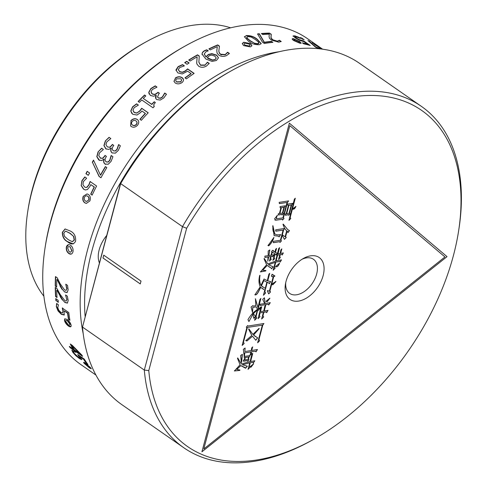 <?xml version="1.0" encoding="UTF-8"?>
<svg xmlns="http://www.w3.org/2000/svg" width="487" height="487" viewBox="0 0 487 487"><rect width="100%" height="100%" fill="white"/><g stroke="black" fill="none" stroke-linecap="round" stroke-linejoin="round"><path stroke-width="0.73" d="M83.216 196.322L87.039 193.899L88.433 194.496C90.332 195.999 90.813 198.154 89.882 200.961L86.284 203.414L84.744 202.799C82.814 201.271 82.309 199.11 83.216 196.322L87.143 193.917M81.177 185.602L81.913 180.701L84.805 176.945L86.601 178.199A198.483 122.614 -55.2 0 0 86.534 178.333L83.399 181.584L82.924 184.652L84.555 186.965L85.566 187.44L86.856 187.245L88.859 184.762L90.083 181.493L96.584 186.022A198.483 122.614 -55.2 0 0 92.128 195.129L90.704 194.13A198.483 122.614 -55.2 0 1 94.174 186.971L90.777 184.603L90.016 186.314L87.38 189.571L85.268 189.942L83.539 189.145L81.177 185.602L82.114 180.75L85 177M87.179 171.333L89.559 172.988A198.483 122.614 -55.2 0 0 88.299 175.35L85.919 173.695A198.483 122.614 -55.2 0 1 87.179 171.333M92.268 162.232A198.483 122.614 -55.2 0 1 93.51 160.126L100.45 175.113A198.483 122.614 -55.2 0 1 105.369 166.591L106.799 167.589A198.483 122.614 -55.2 0 0 100.961 177.761L99.056 176.434L92.457 162.311A198.166 122.414 -55.2 0 1 93.607 160.345M100.152 157.971L102.538 158.305L104.48 156.254A198.483 122.614 -55.2 0 1 105.028 155.396L106.452 156.388A198.483 122.614 -55.2 0 0 106.02 157.07C104.748 159.054 104.79 160.649 106.142 161.842L108.071 161.97L109.709 160.266L111.109 155.584A198.483 122.614 -55.2 0 1 111.176 155.487L112.923 156.704L111.079 161.355L108.254 164.235L105.009 164.04C103.609 162.883 103.268 161.227 103.981 159.079L101.746 160.527L98.77 159.992L96.791 156.644L98.064 151.944L101.6 148.225L103.347 149.442A198.483 122.614 -55.2 0 0 103.256 149.582L99.549 152.851L98.745 155.737L100.736 158.312M105.831 148.852L103.914 145.54L105.35 140.932L109.058 137.322L110.811 138.539A198.483 122.614 -55.2 0 0 110.713 138.679L106.836 141.839L105.935 144.663L107.304 146.879L109.727 147.238L111.766 145.248A198.483 122.614 -55.2 0 1 112.351 144.408L113.781 145.4A198.483 122.614 -55.2 0 0 113.319 146.063C111.961 147.999 111.955 149.564 113.307 150.757L115.431 151.013L117.154 149.363L118.712 144.785A198.166 122.414 -55.2 0 1 118.779 144.694L120.368 145.796L118.353 150.337L115.389 153.131L112.083 152.906C110.689 151.749 110.385 150.118 111.176 148.011L108.857 149.418L105.831 148.852M113.471 150.867L115.267 150.903L116.99 149.253L118.554 144.669A198.483 122.614 -55.2 0 1 118.621 144.572L120.368 145.79M130.893 120.624C133.054 118.56 135.173 118.158 137.243 119.431C139.112 120.91 139.215 122.852 137.553 125.262C135.41 127.344 133.31 127.758 131.246 126.504L130.632 125.969L131.021 120.776C133.188 118.712 135.301 118.317 137.371 119.589L138.071 120.21M130.778 111.006L132.586 106.799L136.591 103.822L138.387 105.07A198.483 122.614 -55.2 0 0 138.284 105.18L134.102 107.7L132.957 110.33L134.351 112.491L136.92 112.947L139.69 110.963L141.699 108.248L148.206 112.777A198.483 122.614 -55.2 0 0 141.34 120.295L139.915 119.303A198.483 122.614 -55.2 0 1 145.29 113.368L141.894 111.006L140.694 112.418L137.054 115.023L132.75 114.317L130.778 111.006M144.56 95.014L145.826 95.896A198.483 122.614 -55.2 0 0 143.269 98.423L151.682 104.273A198.483 122.614 -55.2 0 1 154.239 101.753L155.353 102.526L153.685 104.742L154.245 106.556A198.483 122.614 -55.2 0 0 153.015 107.791L141.747 99.951A198.483 122.614 -55.2 0 0 139.392 102.361L138.125 101.479A198.483 122.614 -55.2 0 1 144.56 95.014M150.404 95.452L148.724 92.402L150.824 88.579L155.243 85.858L156.991 87.082A198.483 122.614 -55.2 0 0 156.875 87.185L152.328 89.505L151.019 91.842L152.236 93.888L154.823 94.429L157.264 92.914A198.483 122.614 -55.2 0 1 157.989 92.25L159.419 93.242A198.483 122.614 -55.2 0 0 158.841 93.766L157.532 96.998L158.275 97.808L160.387 98.118L162.439 96.864L164.649 93.096A198.483 122.614 -55.2 0 1 164.734 93.023L166.487 94.241L163.79 97.93L160.247 100.048L156.692 99.543C155.323 98.411 155.189 96.974 156.303 95.233L153.618 96.219L150.404 95.452M175.344 77.969C177.792 76.465 180.056 76.368 182.138 77.67C183.995 79.113 183.952 80.757 182.004 82.607C179.569 84.135 177.311 84.257 175.229 82.979L173.962 81.359L175.399 78.188C177.846 76.69 180.111 76.593 182.193 77.89L183.453 79.472M175.971 69.885L178.175 66.591L182.57 64.601L184.366 65.855A198.483 122.614 -55.2 0 0 184.25 65.934L179.697 67.516L178.309 69.568L179.618 71.534L182.284 72.21L185.328 70.883L187.623 68.88L194.13 73.403A198.483 122.614 -55.2 0 0 186.387 78.857L184.963 77.859A198.483 122.614 -55.2 0 1 191.038 73.549L187.635 71.181L182.272 73.957L177.798 72.88L175.971 69.885M186.74 61.295L189.12 62.951A198.483 122.614 -55.2 0 0 187.075 64.272L184.695 62.616A198.483 122.614 -55.2 0 1 186.74 61.295M197.15 56.839A198.483 122.614 -55.2 0 0 190.167 61.027L188.743 60.035A198.483 122.614 -55.2 0 1 197.527 54.818L199.274 56.035L198.879 62.123L200.492 65.027L205.057 65.014L207.383 62.257A198.483 122.614 -55.2 0 1 207.468 62.208L209.233 63.432L206.385 66.074C203.645 67.614 201.076 67.663 198.684 66.214L196.9 64.004L196.675 62.951L197.15 56.839L196.687 63.066M202.093 54.434C201.928 52.815 202.878 51.494 204.948 50.459L206.738 49.79L208.29 50.873A198.483 122.614 -55.2 0 0 208.205 50.916L206.135 51.579L204.223 53.966L206.05 56.778L208.278 54.507L211.815 53.619L216.63 55.116L218.48 57.813L216.435 60.491L212.082 61.405L205.818 59.006L202.062 54.063M217.318 46.673A198.483 122.614 -55.2 0 0 210.311 49.887L208.88 48.889A198.483 122.614 -55.2 0 1 217.695 44.907L219.442 46.119L218.998 49.765C218.62 51.47 219.168 52.961 220.648 54.221L225.219 54.556L227.551 52.279A198.483 122.614 -55.2 0 1 227.636 52.243L229.395 53.467L226.546 55.597C223.795 56.766 221.22 56.614 218.827 55.147L217.044 53.04L216.8 50.642L217.318 46.673L216.8 50.642M243.768 42.253L250.586 43.653L251.925 45.723L250.434 46.892L243.597 45.595L242.264 43.501L243.768 42.253L250.525 43.933L251.889 45.857M246.252 35.539C250.482 35.411 254.147 36.653 257.252 39.264L261.239 43.599L259.425 44.701C255.176 44.914 251.499 43.727 248.388 41.133L244.401 36.726L246.185 35.819C250.415 35.691 254.08 36.939 257.179 39.55L261.196 43.739M257.538 33.938A198.483 122.614 -55.2 0 1 259.309 33.737L264.338 42.266A198.483 122.614 -55.2 0 1 271.472 41.358L272.897 42.351A198.483 122.614 -55.2 0 0 264.374 43.489L262.475 42.162L257.538 33.938M269.506 33.104L271.253 34.321L271.101 36.543C270.851 37.56 271.472 38.662 272.964 39.849L277.353 41.17L279.404 40.293A198.483 122.614 -55.2 0 1 279.477 40.287L281.243 41.517L278.686 42.174L271.277 40.019L269.445 38.205L269.061 36.58L269.281 34.139A198.483 122.614 -55.2 0 0 262.797 34.528L261.367 33.536A198.483 122.614 -55.2 0 1 269.506 33.104L271.149 34.607L271.003 36.829C270.76 37.846 271.381 38.948 272.872 40.129L277.261 41.456L279.301 40.579A198.166 122.414 -55.2 0 1 279.38 40.573L280.962 41.675M293.381 38.668L299.718 41.535L301.203 43.185L300.047 43.306L293.667 40.537C291.798 39.161 291.701 38.54 293.381 38.668L293.253 38.954L299.584 41.821L301.088 43.3M293.186 35.989L294.824 35.831L298.555 37.189L300.357 38.443A198.483 122.614 -55.2 0 0 300.26 38.412L296.333 36.848L295.305 36.927L296.735 38.211L299.262 39.648L303.711 40.957L310.219 45.486A198.483 122.614 -55.2 0 0 303.785 43.854L302.36 42.856A198.483 122.614 -55.2 0 1 307.431 44.098L304.034 41.736L299.45 40.257L295.195 37.876L293.192 35.801M295.165 37.213L295.311 36.799L295.165 37.213L296.595 38.491L299.128 39.928L303.565 41.237L309.282 45.212M301.8 38.096L304.18 39.751A198.483 122.614 -55.2 0 0 302.561 39.197L300.181 37.542A198.483 122.614 -55.2 0 1 301.8 38.096M319.393 48.803A198.483 122.614 -55.2 0 0 315.899 47.391L307.918 40.549A198.483 122.614 -55.2 0 1 309.312 41.194L315.588 46.825A198.483 122.614 -55.2 0 1 320.409 48.919M321.383 49.035L317.067 46.034A198.483 122.614 -55.2 0 0 315.704 45.334L314.279 44.341A198.483 122.614 -55.2 0 1 315.637 45.041L312.149 42.613A198.483 122.614 -55.2 0 1 313.354 43.258L316.848 45.687A198.483 122.614 -55.2 0 1 321.164 48.25L322.516 49.187M320.921 48.006A198.483 122.614 -55.2 0 0 320.209 47.507A198.483 122.614 -55.2 0 0 318.023 46.04L319.454 47.038A198.483 122.614 -55.2 0 1 321.639 48.499L322.65 49.205M83.18 333.54A198.483 122.614 -55.2 0 1 87.557 249.843A198.483 122.614 -55.2 0 1 279.307 51.695M315.552 45.175L315.972 45.468A198.483 122.614 124.8 0 0 315.588 45.114M315.089 44.658A198.483 122.614 124.8 0 0 314.06 43.751M320.209 47.507L307.699 38.802A198.483 122.614 124.8 0 0 185.419 45.888A198.483 122.614 124.8 0 0 50.137 223.801A198.483 122.614 124.8 0 0 45.108 247.518A198.483 122.614 124.8 0 0 80.952 364.641L95.909 375.045M62.342 232.299L65.063 228.963L70.512 231.118C74.255 233.023 75.954 236.335 75.607 241.059L75.491 241.449C73.543 244.626 70.932 244.748 67.669 241.808C64.089 240.012 62.312 236.84 62.342 232.299M87.855 365.031A195.336 120.666 -55.2 0 1 86.388 364.215M84.251 362.949A195.336 120.666 -55.2 0 1 83.63 362.565M45.108 247.518L45.443 245.375A195.336 120.666 -55.2 0 1 50.392 222.035A195.336 120.666 -55.2 0 1 183.526 46.947L185.419 45.888M221.348 54.891A166.347 102.757 -55.2 0 1 221.768 54.788M228.756 53.302A166.347 102.757 -55.2 0 1 229.079 53.247M230.625 27.814A166.347 102.757 124.8 0 0 145.37 42.253A166.347 102.757 124.8 0 0 31.996 191.354A166.347 102.757 124.8 0 0 27.783 211.23A166.347 102.757 124.8 0 0 43.873 296.193M27.783 211.23L28.118 209.087A163.194 100.815 -55.2 0 1 32.245 189.589A163.194 100.815 -55.2 0 1 143.476 43.306L145.37 42.253M163.498 124.751A195.336 120.666 124.8 0 0 91.885 250.908A195.336 120.666 124.8 0 0 85.122 316.392M73.324 243.914L67.9 241.765C64.327 239.969 62.549 236.804 62.573 232.262L65.179 228.951M72.435 241.655L74.414 240.03L73.787 236.542L69.885 233.303L65.922 231.252L65.313 231.24L63.773 233.291L64.521 236.359L68.204 239.634L72.204 241.692L74.182 240.061L73.555 236.572M88.531 366.888C89.718 367.709 90.034 367.752 89.498 367.021L86.357 364.252C85.17 363.436 84.841 363.405 85.371 364.148L88.531 366.888M85.31 363.393L85.371 364.148M87.057 364.367L86.357 364.252M86.57 364.014C85.377 363.199 85.048 363.168 85.578 363.911M89.651 367.21L89.498 366.541M91.239 368.568L89.151 367.295M85.408 364.185L83.825 362.298M89.346 367.819L84.105 363.265C83.174 361.975 83.667 361.975 85.596 363.259L90.765 367.904L91.276 368.799L89.346 367.819L89.553 367.582M75.735 355.589L72.819 352.326L71.851 350.202L73.653 351.456A198.483 122.614 -55.2 0 0 73.701 351.541L74.201 353.252L78.444 357.263L79.856 357.945L77.713 354.512L84.221 359.041A198.483 122.614 -55.2 0 0 87.97 364.519L86.546 363.521A198.483 122.614 -55.2 0 1 83.563 359.254L80.166 356.886L81.7 359.674L79.381 358.535L75.735 355.589L75.948 355.358L73.038 352.095L72.07 349.976M79.381 358.535L79.594 358.304L75.948 355.358M79.868 357.939L78.535 355.084M86.546 363.521L86.759 363.29A198.166 122.414 -55.2 0 1 83.782 359.022L80.379 356.661L81.122 357.72M81.919 359.436L79.594 358.304M87.398 363.734L86.759 363.29M75.394 351.766L74.572 351.194A198.166 122.414 -55.2 0 1 73.756 349.818L70.262 347.389A198.166 122.414 -55.2 0 1 69.897 346.744M74.353 351.419A198.483 122.614 -55.2 0 1 73.537 350.037L70.043 347.608A198.483 122.614 -55.2 0 1 69.324 346.348L72.813 348.777A198.483 122.614 -55.2 0 1 70.323 344.011L72.265 345.362L81.889 355.126A198.483 122.614 -55.2 0 0 82.583 356.332L74.961 351.03A198.483 122.614 -55.2 0 0 75.783 352.411L74.353 351.419L74.572 351.194M79.917 353.72L72.21 345.934L72.435 345.721L80.142 353.501L79.917 353.72L74.243 349.769A198.483 122.614 -55.2 0 1 72.21 345.934M75.558 351.444A198.166 122.414 -55.2 0 1 75.187 350.81L82.218 355.705M72.478 348.168L73.038 348.558A198.166 122.414 -55.2 0 1 70.822 344.358M68.198 324.695C69.391 325.505 69.939 325.34 69.842 324.202L67.383 320.817C66.177 320.014 65.623 320.184 65.715 321.329L68.198 324.695M69.793 324.993L70.079 324.032L67.62 320.647L66.019 320.355M70.968 326.582L68.764 325.913C66.749 324.427 65.392 322.552 64.686 320.276L64.881 318.742M64.442 320.446L64.753 318.815L67.109 319.387C69.093 320.872 70.426 322.771 71.108 325.085C71.327 327.033 70.469 327.361 68.527 326.089C66.506 324.598 65.148 322.717 64.442 320.446L64.686 320.276M56.334 306.725L56.614 303.571L58.416 304.819A198.483 122.614 -55.2 0 0 58.428 304.941L57.752 307.626L58.83 310.298L61.003 312.471L62.701 312.916L62.933 310.87L62.287 308.034L68.795 312.557A198.483 122.614 -55.2 0 0 69.909 320.269L68.478 319.277A198.483 122.614 -55.2 0 1 67.571 313.238L64.168 310.876L64.126 315.004L61.319 314.292L58.081 310.986L56.334 306.725L56.857 303.419M68.478 319.277L68.722 319.113A198.166 122.414 -55.2 0 1 67.809 313.086L64.168 310.876M64.363 314.839L61.557 314.127L58.318 310.828L56.577 306.567M69.842 319.898L68.722 319.113M62.744 312.867L63.176 310.718L62.531 307.881M58.276 302.007L56.169 300.546A198.166 122.414 -55.2 0 1 56.011 298.793M55.926 300.692A198.483 122.614 -55.2 0 1 55.743 298.604L58.123 300.26A198.483 122.614 -55.2 0 0 58.306 302.348L56.169 300.546M56.705 290.276A198.483 122.614 -55.2 0 0 57.022 297.539L55.591 296.546A198.483 122.614 -55.2 0 1 55.244 287.379L56.991 288.596L60.12 294.398L64.771 300.528C66.11 301.404 66.774 301.033 66.762 299.426L65.568 295.043A198.483 122.614 -55.2 0 1 65.562 294.958L67.328 296.181L68.192 300.528L67.383 303.115L64.935 302.5L62.61 299.846L56.949 290.149L60.351 296.37M66.762 299.426L65.568 295.043M67.504 303.036L65.179 302.36M64.935 302.5L62.61 299.846M56.997 297.216L55.835 296.406A198.166 122.414 -55.2 0 1 55.494 287.555M66.402 300.844L67.005 299.292M56.815 279.538A198.483 122.614 -55.2 0 0 56.669 287.038L55.238 286.046A198.483 122.614 -55.2 0 1 55.481 276.586L57.229 277.797L60.12 283.714L64.582 289.942L66.104 290.331L66.981 288.639L65.769 284.262A198.483 122.614 -55.2 0 1 65.775 284.171L67.535 285.394L68.162 289.862L67.078 292.59L64.619 291.975L62.342 289.315L57.058 279.428L60.211 285.772M55.238 286.046L55.481 285.924A198.166 122.414 -55.2 0 1 55.713 276.744M66.22 290.264L66.981 288.639M66.737 288.754L65.769 284.262M67.2 292.523L64.862 291.853M64.619 291.975L62.342 289.315M56.669 286.746L55.481 285.924M67.608 247.986L69.16 251.797L70.621 252.193L71.735 250.86L70.207 247.049C68.99 246.245 68.125 246.562 67.608 247.986M70.743 252.156L71.735 250.86M71.973 250.811L70.207 247.049M70.445 247L68.898 246.629M71.187 254.068L69.051 253.459C67.09 251.943 66.262 249.807 66.573 247.055L68.533 244.693M66.335 247.104C67.176 244.669 68.6 244.072 70.615 245.314C72.545 246.818 73.336 248.96 73.001 251.742C72.198 254.177 70.804 254.768 68.813 253.52C66.847 251.998 66.025 249.861 66.335 247.104L66.573 247.055M73.787 236.542L70.116 233.273L65.922 231.252M66.153 231.222L65.435 231.228M85.499 201.046L86.497 201.454L88.616 200.078C89.139 198.386 88.811 197.107 87.63 196.237C86.406 195.439 85.359 195.762 84.488 197.205C83.971 198.891 84.312 200.169 85.499 201.046M86.601 201.46L88.616 200.078M88.823 200.108C89.346 198.416 89.018 197.144 87.837 196.273L87.63 196.237M87.837 196.273L86.789 195.859M86.382 203.42L84.957 202.817C83.034 201.295 82.522 199.14 83.429 196.352M85.675 187.458L87.063 187.294L89.06 184.81L90.278 181.548M90.704 194.13L90.905 194.173A198.166 122.414 -55.2 0 1 94.375 187.02L90.947 184.725M85.371 189.96L83.74 189.187L81.384 185.644M92.165 195.05L90.905 194.173M88.33 175.296L86.114 173.749A198.166 122.414 -55.2 0 1 87.343 171.448M100.45 175.113L100.639 175.18A198.166 122.414 -55.2 0 1 105.533 166.706M100.986 177.712L99.251 176.501L92.457 162.311M98.064 151.944L101.771 148.322M100.328 158.062L102.714 158.397L104.65 156.345A198.166 122.414 -55.2 0 1 105.186 155.505M105.009 164.04L105.192 164.125C103.792 162.968 103.445 161.319 104.157 159.164L104.023 159.097M105.661 164.399L105.192 164.125M106.318 161.934L108.248 162.061L109.885 160.363L111.28 155.682A198.166 122.414 -55.2 0 1 111.334 155.596M99.561 160.448L96.968 156.735L98.24 152.035M105.35 140.932L109.222 137.444L110.805 138.545M107.304 146.879L109.892 147.348L111.931 145.357A198.166 122.414 -55.2 0 1 112.515 144.517L113.781 145.4M112.308 153.046L112.254 153.009C110.859 151.853 110.555 150.227 111.34 148.121L111.225 148.036M106.203 149.089L104.078 145.643L105.509 141.041M132.129 124.696L132.494 125.001C133.718 125.804 134.984 125.597 136.287 124.38C137.243 122.919 137.139 121.762 135.964 120.904C134.729 120.094 133.462 120.295 132.16 121.507C131.21 122.968 131.32 124.13 132.494 125.001L132.196 124.769M132.628 125.147C133.858 125.95 135.118 125.743 136.421 124.532L136.287 124.38M136.421 124.532C137.377 123.077 137.267 121.914 136.098 121.056M130.65 125.993L131.021 120.776M136.92 112.947L139.806 111.133L141.814 108.418L148.151 112.832M140.079 119.418A198.166 122.414 -55.2 0 1 145.406 113.538L145.242 113.422M133.535 111.76L134.479 112.655L137.042 113.106M131.77 113.422L130.906 111.17L132.708 106.963L136.707 103.993L138.338 105.125M153.807 106.099L154.196 106.604M143.269 98.423L151.786 104.455A198.166 122.414 -55.2 0 1 154.342 101.935L155.28 102.593M138.29 101.594A198.166 122.414 -55.2 0 1 144.657 95.202L145.759 95.969M157.581 97.09L158.372 97.997L160.479 98.313L162.53 97.059L164.734 93.297A198.166 122.414 -55.2 0 1 164.819 93.224L166.438 94.35M155.877 98.666L156.181 95.403M151.274 92.907L152.334 94.076L154.915 94.624L157.356 93.108A198.166 122.414 -55.2 0 1 158.08 92.445L159.334 93.321M149.144 94.101L148.821 92.597L150.915 88.774L155.329 86.065L156.905 87.161M173.999 81.469L175.399 78.188M175.874 80.866L176.738 82.053L180.799 81.944L181.554 79.978M185.145 77.993A198.166 122.414 -55.2 0 1 191.081 73.781L191.038 73.549M178.358 69.799L179.673 71.766L182.333 72.435L185.377 71.12L187.659 69.111L193.978 73.507M176.063 70.603L178.224 66.822L182.613 64.838L184.196 65.94M184.89 62.75A198.166 122.414 -55.2 0 1 186.777 61.539L188.956 63.054M188.938 60.169A198.166 122.414 -55.2 0 1 197.545 55.074L199.244 56.255M205.057 65.014L207.401 62.506A198.166 122.414 -55.2 0 1 207.486 62.458L209.124 63.602M198.891 62.239L200.516 65.276L205.082 65.264M204.23 54.1L206.056 57.034L208.284 54.763L211.815 53.874L216.63 55.372L218.474 57.947M211.589 55.068L209.246 55.737L207.273 57.643L212.423 59.986L215.029 59.487L216.24 57.996L214.816 56.084L211.589 55.068M207.377 57.722L208.046 58.47L212.435 60.242L215.029 59.487M215.035 59.743L216.234 58.123M202.099 54.69C201.935 53.071 202.884 51.744 204.948 50.721L206.738 50.045L208.022 50.946M209.1 49.041A198.166 122.414 -55.2 0 1 217.677 45.175L219.406 46.375M218.992 49.911L218.986 50.027C218.608 51.738 219.162 53.223 220.641 54.483L225.213 54.818L227.539 52.547A198.166 122.414 -55.2 0 1 227.618 52.511L229.255 53.649M245.071 45.151L249.161 46.009L250.001 45.346L249.119 44.031L245.034 43.142C243.89 43.635 243.908 44.305 245.071 45.151L249.161 46.009M249.113 46.289L249.959 45.474M244.182 43.97L245.028 45.431M242.246 43.641L243.713 42.533M251.164 37.042L247.676 36.531L246.879 37.919L250.208 40.701L254.561 43.258L257.994 43.708L258.798 42.357L255.45 39.593L251.164 37.042M246.629 37.329L246.818 38.199L250.148 40.981L254.561 43.258M254.5 43.538L257.927 43.988L258.968 43.221M244.383 36.872L246.185 35.819M264.338 42.266L264.258 42.552A198.166 122.414 -55.2 0 1 271.387 41.645L272.464 42.399M257.696 34.193A198.166 122.414 -55.2 0 1 259.224 34.023L264.258 42.552M261.726 33.786A198.166 122.414 -55.2 0 1 269.408 33.39M298.458 41.292L294.653 39.55C293.685 39.496 293.783 39.879 294.958 40.713L298.774 42.424C299.736 42.497 299.633 42.119 298.458 41.292M294.519 39.837C293.558 39.776 293.655 40.165 294.83 40.999L298.647 42.71L298.774 42.424M298.647 42.71L299.274 42.448M292.188 38.997L293.253 38.954M294.824 35.831L294.684 36.111L298.835 37.767M303.011 43.313A198.166 122.414 -55.2 0 1 307.291 44.378L307.431 44.098M293.046 36.269L294.684 36.111M301.1 38.181A198.166 122.414 -55.2 0 1 301.648 38.37L303.078 39.368M315.588 46.825L315.43 47.105L309.148 41.468A198.166 122.414 -55.2 0 0 308.752 41.279M315.564 47.154A198.166 122.414 -55.2 0 1 319.423 48.81M321.718 49.077L318.273 46.685A198.483 122.614 -55.2 0 1 321.779 48.73L322.297 49.157M319.588 47.793A198.166 122.414 -55.2 0 1 321.566 48.968M106.629 235.562A25.208 15.572 124.8 0 0 99.19 249.788A25.208 15.572 124.8 0 0 99.366 262.852M300.485 37.755A195.336 120.666 -55.2 0 1 301.252 38.236M62.099 289.436L59.968 285.887M62.366 299.98L60.102 296.504M176.678 81.834L180.738 81.719C181.864 80.599 181.846 79.612 180.677 78.76L176.611 78.851C175.484 79.978 175.509 80.976 176.678 81.834M313.792 439.256L311.899 440.315A207.961 128.471 -55.2 0 1 183.782 447.742A207.961 128.471 -55.2 0 1 144.31 370.083L182.479 226.632A207.961 128.471 -55.2 0 1 421.352 106.343A207.961 128.471 -55.2 0 1 458.906 229.054L458.571 231.197A204.814 126.523 124.8 0 0 372.238 95.476A204.814 126.523 124.8 0 0 186.649 228.263L182.479 226.632L120.666 183.617L82.498 327.069L144.31 370.083L148.785 370.577A204.814 126.523 124.8 0 0 313.792 439.256A204.814 126.523 124.8 0 0 453.385 255.669A204.814 126.523 124.8 0 0 458.571 231.197M421.352 106.343L359.534 63.328A207.961 128.471 124.8 0 0 231.416 70.755A207.961 128.471 124.8 0 0 120.666 183.617L120.77 182.418A204.814 126.523 -55.2 0 1 229.523 71.814L231.416 70.755M323.137 275.618A25.525 15.767 124.8 0 0 303.456 258.42A25.525 15.767 124.8 0 0 286.058 281.297A25.525 15.767 124.8 0 0 285.412 284.347A25.525 15.767 124.8 0 0 299.858 300.838A25.525 15.767 124.8 0 0 323.137 275.618M285.729 282.637A20.795 12.845 124.8 0 0 289.668 293.405A20.795 12.845 124.8 0 0 304.795 291.183A20.795 12.845 124.8 0 0 316.653 274.017A20.795 12.845 124.8 0 0 313.427 259.261A20.795 12.845 124.8 0 0 301.964 259.309M183.782 447.742L121.963 404.727A207.961 128.471 124.8 0 1 82.498 327.069L120.77 182.418M279.331 263.187L279.52 263.345C278.254 266.273 276.939 267.345 275.587 266.547L279.441 263.284C278.174 266.219 276.86 267.284 275.502 266.492M272.884 250.239L275.039 252.321L275.599 249.356L276.543 248.376L275.435 252.54L277.377 253.264L276.038 255.145L275.983 254.5L275.076 253.897L274.12 257.483L274.741 258.591L272.897 260.362L274.674 253.678L272.306 252.089L271.484 255.188L273.889 254.731L272.659 256.777L272.257 256.278L271.149 256.448L270.632 258.384L271.302 259.309L269.457 261.075L270.669 256.521L268.696 256.826L267.777 261.148L268.069 256.923L264.958 257.489L264.873 256.107L268.16 255.699L268.191 251.048L269.761 249.971L268.873 255.59L271.003 255.261L271.856 252.065L271.563 251.462L272.884 250.239M272.787 250.33L273.907 251.621M277.267 253.24L276.026 254.993M272.306 252.089L274.674 253.678M272.227 252.035L271.484 255.188M273.755 254.756L272.592 256.692M268.696 256.826L270.669 256.521M267.978 256.935L264.879 257.434M268.617 256.771L267.783 261.044M272.227 256.284L271.064 256.393L270.553 258.329L271.222 259.248L269.506 260.892M275.898 254.445L274.991 253.843L274.041 257.422L274.656 258.536L272.945 260.18M276.409 248.516L275.441 252.528M269.682 249.916L268.873 255.59M268.83 282.965L267.253 282.247L264.837 291.701L265.64 292.973L263.43 295.262L264.825 290.027L260.746 287.403C259.267 289.783 257.209 295.779 254.914 294.799L260.228 286.831C258.798 283.763 258.609 279.982 259.668 275.49L260.009 275.344C259.321 279.331 259.644 282.691 260.971 285.419L264.039 279.002L264.356 279.234M267.253 282.247L264.837 291.701M262.036 288.456L264.825 290.027M254.829 294.745C257.13 295.725 259.187 289.722 260.667 287.348L260.746 287.403M259.93 275.289C259.242 279.276 259.559 282.637 260.886 285.358L260.971 285.419M266.827 282.143L263.771 280.457L261.349 285.845L262.785 287.032M269.597 273.432L267.728 280.829M264.758 291.646L265.561 292.912L263.485 295.067M270.608 281.596L269.183 283.671M264.039 279.002L267.296 280.731L268.891 274.169L269.731 273.298L267.722 280.853L270.723 281.602L269.226 283.781L268.903 282.996L267.339 282.308M280.226 207.864L280.031 206.591L285.345 205.776L284.426 207.218L282.935 212.837L283.416 213.598L282.058 215.011L281.772 214.408L278.4 215.017L278.284 213.732L279.392 213.562L280.938 207.754L280.226 207.864M285.205 205.806L284.426 207.218M284.347 207.164L282.935 212.837M279.873 213.489L282.405 213.099L283.951 207.292L281.419 207.681L279.873 213.489M283.872 207.237L281.334 207.62L279.891 213.416M281.717 214.414L278.32 214.962M282.85 212.776L283.337 213.543L282.01 214.919M280.841 207.766L280.214 207.791M203.791 448.965L444.941 256.959L289.82 125.652L203.791 448.965L289.82 125.652M244.699 359.911L247.986 359.412L248.632 356.989L245.345 357.495L244.718 359.844M248.528 357.001L245.265 357.434L244.62 359.856M244.766 357.58L244.231 357.592M247.402 360.617L243.488 361.238M249.934 355.589L249.027 356.861L248.407 359.181L248.942 359.753L247.676 361.202M245.071 360.97L243.573 361.293L243.433 360.106L244.224 359.984L244.87 357.568L244.237 357.665L244.17 356.466L250.075 355.559L249.107 356.916L248.492 359.242L249.021 359.808L247.713 361.311L247.463 360.605L244.991 360.916M262.335 325.158L247.384 327.447L243.439 342.27L244.188 343.451L242.136 345.441L246.879 327.617L246.282 327.154L247.633 325.553L247.956 326.059L263.911 323.526L262.81 325.085L258.968 339.518L259.638 340.717L257.641 342.787L262.335 325.158L247.384 327.447M247.603 325.584L247.956 326.059M263.771 323.551L262.73 325.03L258.889 339.463L259.559 340.656L257.696 342.592M247.305 327.392L243.36 342.209L244.109 343.396L242.185 345.259M259.2 328.609L253.569 335.05L257.66 337.862L255.785 340.285L252.564 336.225L246.915 340.991L245.789 340.608L251.834 335.5L248.613 329.121L248.906 328.889L252.893 334.411L259.035 328.36L253.569 335.05M253.483 334.995L255.48 336.614M248.827 328.828L252.893 334.411M252.552 336.237L246.836 340.937L245.71 340.553M257.568 337.82L255.791 340.121M253.362 313.616L257.361 309.939L253.362 313.616L255.553 316.44L253.745 318.297L253.015 314.042L248.93 321.542L247.968 319.649C250.476 315.266 253.66 311.832 257.513 309.361L256.247 306.859L252.856 307.376L252.516 312.447L251.079 307.09L252.759 305.72L253.52 306.067L255.852 305.708L255.45 298.805L257.976 307.614L259.93 299.42L260.88 298.44L258.043 309.093L260.941 307.072L258.475 310.329L257.726 309.909L255.979 316.495L256.728 317.956L254.652 320.111M253.283 313.561L255.474 316.386L253.764 318.133M248.93 321.542L253.015 314.042M252.856 307.376L256.247 306.859M255.371 298.75L257.976 307.614M260.746 298.574L258.061 309.014M252.68 305.666L253.435 306.013M252.777 307.321L252.503 312.337M260.807 306.932L258.396 310.268L257.726 309.909L256.059 316.55L256.813 318.017L254.604 320.306L257.361 309.939M258.396 310.268L257.812 309.963M251.189 352.509L251.791 353.44L249.983 355.297L250.884 351.906L244.693 352.856L244.504 355.857L244.164 356.003L243.348 349.343L245.138 348.047L244.821 351.535L251.249 350.549L251.73 347.876L252.674 346.89L251.724 350.476L257.459 349.502L255.985 351.87L255.626 351.182L251.371 351.833L251.109 352.454L251.791 353.44M244.693 352.856L250.884 351.906M245.058 347.992L244.821 351.462M244.614 352.795L244.157 355.912M251.706 353.379L250.038 355.102M255.578 351.188L251.286 351.772L251.109 352.454M257.325 349.532L255.931 351.766M252.546 347.03L251.724 350.476M242.307 354.262L241.339 362.383M241.698 362.322L241.339 362.474L240.633 355.522L242.392 354.323L241.619 362.267M252.966 362.365L250.257 362.778L249.35 366.169L250.05 367.271L248.053 369.341L249.776 362.852L242.356 364.733L247.347 366.2L245.576 368.233L240.809 365.621L236.81 369.389L239.945 370.023L239.762 370.424L234.387 370.972L240.061 364.806L237.473 358.231L237.766 358L241.333 363.959L250.111 361.591L251.785 354.463L252.729 353.483L250.592 361.518L254.841 360.776L253.343 362.955L252.881 362.31L250.257 362.778M242.356 364.733L249.776 362.852M237.68 357.945L241.333 363.959M252.595 353.617L250.592 361.518M239.847 370.01L239.683 370.37L234.308 370.911M245.071 367.588L240.73 365.56L236.834 369.359M247.226 366.187L245.551 368.117M250.172 362.724L249.271 366.114L249.965 367.216L248.102 369.146M254.701 360.806L253.283 362.864M286.66 213.75L289.004 213.391L291.244 204.966L288.901 205.325L286.66 213.75M291.165 204.911L288.821 205.27L286.679 213.677M288.322 205.411L287.866 205.417M288.347 214.7L285.266 215.199M292.608 203.371L291.616 204.93L289.455 213.069L289.935 213.83L288.596 215.205M286.186 213.823L288.426 205.398L287.872 205.484L287.78 204.102L292.748 203.341L291.695 204.99L289.534 213.123L290.015 213.89L288.639 215.309L288.407 214.694L285.345 215.254L285.309 213.957L286.186 213.823M277.413 215.26C276.549 216.916 276.342 218.097 276.774 218.797L282.947 217.847L287.044 202.452L279.368 203.627L279.179 202.355L288.596 200.912L287.519 202.379L283.446 217.683L283.982 218.529L282.515 220.051L282.271 219.253L276.099 220.197L274.558 218.858L277.413 215.26M276.342 218.718L276.774 218.797M277.328 215.205C276.47 216.861 276.257 218.036 276.695 218.736M279.355 203.56L287.044 202.452M288.45 200.936L287.519 202.379M287.44 202.318L283.446 217.683M276.099 220.197L282.271 219.253M276.013 220.142L274.899 220.063M283.367 217.622L283.903 218.468L282.478 219.947M288.955 220.368L294.361 199.195L295.305 198.209L290.179 217.488L290.818 218.505L288.955 220.368M295.171 198.349L290.094 217.427L290.739 218.444L289.004 220.179M275.764 262.152L274.504 266.9L275.149 268.191L273.152 270.267L275.265 262.323L268.562 264.745L273.146 266.827L271.618 268.83L271.259 268.136L267.205 265.439L262.657 270.2L265.945 270.535L265.762 270.93L260.435 271.935L266.608 264.764L264.021 258.749L264.313 258.518L267.777 263.936L275.599 261.062L278.686 248.607L279.629 247.627L277.98 253.824L280.141 253.496L280.883 249.849L281.827 248.869L280.615 253.423L283.361 252.905L282.198 255.036L281.833 254.439L280.281 254.677L279.794 256.521L280.354 257.55L278.57 259.401L279.806 254.75L277.645 255.085L276.099 260.892L281.51 259.881L280.141 262.134L279.788 261.446L275.685 262.097L274.504 266.9M268.562 264.745L275.265 262.323M268.794 266.681L271.259 268.136M264.228 258.463L267.777 263.936M279.495 247.761L277.98 253.824M281.693 249.003L280.634 253.35M265.841 270.522L265.683 270.875L260.35 271.88M267.205 265.439L262.688 270.157M273.043 266.803L271.563 268.733M268.477 264.685L268.952 265.025M274.425 266.839L275.07 268.136L273.201 270.072M279.739 261.452L275.685 262.097M281.376 259.906L280.086 262.03M279.702 254.768L277.566 255.024L276.123 260.819M281.79 254.445L280.202 254.622L279.708 256.46L280.275 257.489L278.619 259.206M283.233 252.936L282.137 254.938M273.846 237.382C272.744 240.797 270.985 243.603 268.58 245.813L267.917 245.448M269.384 243.713L273.931 237.443C272.823 240.852 271.07 243.664 268.66 245.868L268.002 245.503L269.384 243.713M285.108 236.846L286.685 230.935L284.585 228.379L282.971 224.349L283.257 224.117L287.799 229.681L289.479 230.601L287.872 232.707L287.811 231.782L287.111 231.057L285.613 236.676L286.228 237.51L284.426 239.367L282.18 235.343L280.914 240.091L281.449 240.937L279.976 242.459L279.733 241.662L273.438 242.721L273.268 241.351L280.415 240.255L283.117 230.089L275.819 231.203L275.648 229.84L284.518 228.482L283.623 229.919L282.332 234.758L285.108 236.846L282.253 234.704L283.537 229.864L284.384 228.513M283.221 224.154L287.756 229.651M273.359 242.666L279.733 241.662M283.02 230.101L275.806 231.136M282.168 235.379L280.835 240.03L281.37 240.876L279.946 242.356M287.105 231.075L285.534 236.615L286.149 237.455L284.426 239.22M289.381 230.564L287.86 232.555M280.53 234.57L279.057 236.834M272.939 225.791L274.82 234.229M278.686 236.25L274.114 235.592L272.702 225.828L273.018 225.779C272.148 232.883 274.692 235.805 280.658 234.551L279.112 236.925L278.607 236.195L274.078 235.568M274.741 275.855L274.625 276.287L273.676 276.433L269.81 290.964L270.48 291.883L268.696 293.734M272.123 274.254L273.17 275.417M273.177 276.586L271.691 276.506M269.36 291.287L273.28 276.561C272.087 276.981 271.472 276.61 271.442 275.453L272.203 274.315L274.838 275.861L274.711 276.342L273.755 276.488L269.889 291.019L270.559 291.938L268.666 293.898L267.4 290.934L267.582 290.538L269.36 291.287M269.743 298.129L266.998 301.8L266.005 301.209M269.877 298.269L267.077 301.855L266.085 301.264L269.792 298.208M268.033 310.353L266.632 312.703L266.298 311.917L263.869 312.289L262.943 315.777L263.692 316.958L261.616 319.046L263.394 312.362L260.107 312.867L259.413 315.479L260.003 316.69L258.11 318.65L260.782 307.741L261.732 306.761L260.442 311.607L263.729 311.102L264.831 306.104L265.774 305.118L264.204 311.029L268.033 310.353M267.899 310.377L266.584 312.587M261.598 306.901L260.46 311.534M263.29 312.374L260.028 312.806L259.327 315.424L259.924 316.635L258.165 318.455M266.243 311.923L263.79 312.234L262.858 315.716L263.613 316.903L261.665 318.857M265.646 305.258L264.222 310.956M268.374 304.259L260.241 305.434M270.163 302.695L268.641 304.929M264.362 297.746L265.111 303.48M259.906 304.253L264.642 303.62L262.73 299.365L264.441 297.8L265.123 303.547L270.303 302.664L268.678 305.045L268.434 304.247L260.259 305.501L259.906 304.253M271.916 284.018L275.922 281.547L272.848 284.804L271.916 284.018M250.02 366.808L253.672 363.74L250.988 367.222L250.02 366.808M292.681 208.832L295.919 206.385C294.836 208.832 293.758 209.647 292.681 208.832M201.935 451.759L447.029 256.643L289.363 123.174L201.922 451.796L447.029 256.643M447.011 256.625L289.363 123.174M186.649 228.263L148.785 370.577M102.976 257.994L103.731 255.158L141.011 281.096L140.256 283.933L102.976 257.994M275.727 281.395L272.769 284.749L272.288 284.658M295.822 206.36L292.93 209.325M261.428 285.906L265.263 288.383L266.913 282.186L263.851 280.518L261.428 285.906M253.477 363.594L250.902 367.161L249.941 366.754M103.749 255.17L103.001 257.988L140.256 283.915"/></g></svg>
